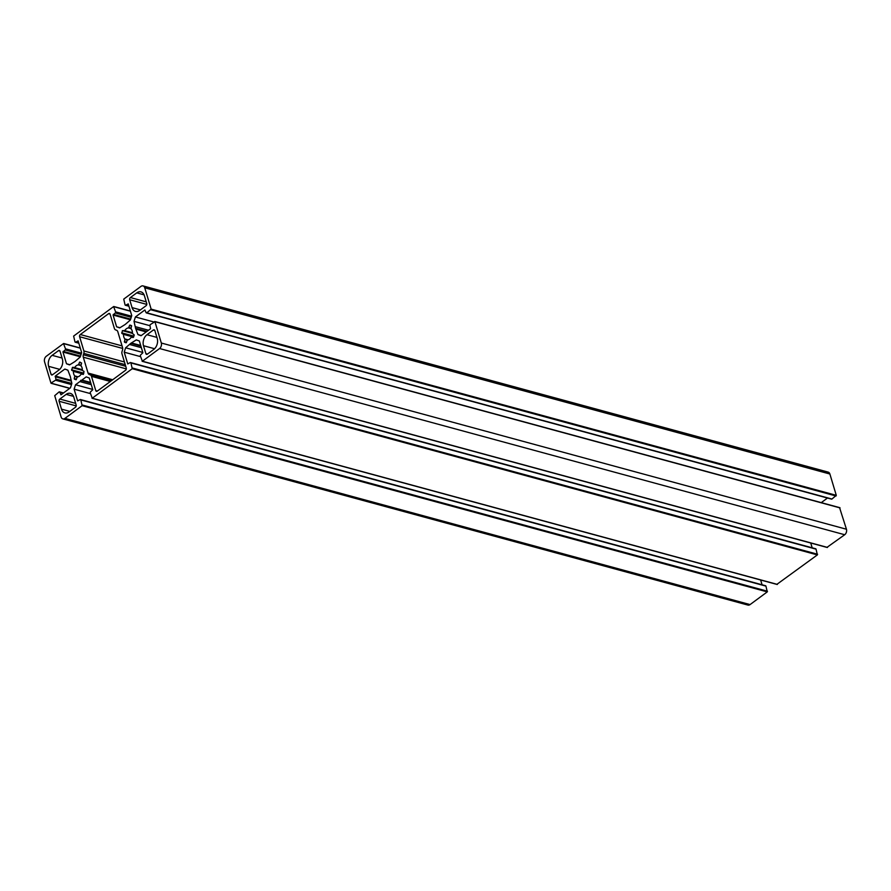 <?xml version="1.0" encoding="UTF-8"?>
<svg xmlns="http://www.w3.org/2000/svg" width="891" height="891" viewBox="0 0 891 891"><rect width="100%" height="100%" fill="white"/><g stroke="black" fill="none" stroke-linecap="round" stroke-linejoin="round"><path stroke-width="1.34" d="M143.496 345.719A8.175 5.736 105.2 0 1 146.993 334.715L153.341 330.026A1.637 1.147 105.2 0 1 154.867 330.583L157.228 338.457A8.175 5.736 105.2 0 1 153.731 349.461L147.383 354.15A1.637 1.147 105.2 0 1 145.857 353.593L143.496 345.719L154.577 348.737M62.37 359.073A8.175 5.736 105.2 0 1 58.873 370.077L52.524 374.766A1.637 1.147 105.2 0 1 50.999 374.209L48.637 366.335A8.175 5.736 105.2 0 1 52.135 355.331L58.483 350.642A1.637 1.147 105.2 0 1 60.009 351.199L62.37 359.073M66.168 394.379A8.175 5.736 105.2 0 1 70.378 393.388A8.175 5.736 105.2 0 1 73.797 397.174L76.158 405.037A1.637 1.147 105.2 0 1 75.468 407.243L69.119 411.92A8.175 5.736 105.2 0 1 64.898 412.912A8.175 5.736 105.2 0 1 61.479 409.136L59.118 401.262A1.637 1.147 105.2 0 1 59.82 399.057L66.168 394.379L73.519 396.372M126.266 368.061A1.637 1.147 105.2 0 1 125.564 370.255L97.286 391.127A1.637 1.147 105.2 0 1 95.76 390.57L91.495 376.358A3.274 2.294 -74.8 0 0 90.258 374.888L89.289 374.532A3.274 2.294 105.2 0 1 88.053 373.062L83.297 357.202A3.274 2.294 105.2 0 1 83.364 354.774L83.81 353.393A3.274 2.294 -74.8 0 0 83.877 350.954L79.611 336.731A1.637 1.147 105.2 0 1 80.301 334.537L108.591 313.665A1.637 1.147 105.2 0 1 110.116 314.222L114.382 328.434A3.274 2.294 -74.8 0 0 115.618 329.904L116.576 330.26A3.274 2.294 105.2 0 1 117.812 331.73L122.568 347.59A3.274 2.294 105.2 0 1 122.501 350.018L122.067 351.399A3.274 2.294 -74.8 0 0 122 353.838L126.266 368.061M139.709 310.413A8.175 5.736 105.2 0 1 135.488 311.405A8.175 5.736 105.2 0 1 132.068 307.618L129.707 299.755A1.637 1.147 105.2 0 1 130.409 297.549L136.757 292.872A8.175 5.736 105.2 0 1 140.967 291.88A8.175 5.736 105.2 0 1 144.387 295.656L146.748 303.53A1.637 1.147 105.2 0 1 146.057 305.736L139.709 310.413M74.833 375.946A6.137 4.31 105.2 0 1 73.452 371.358L71.592 369.81L72.739 367.27L74.644 367.615A6.137 4.31 105.2 0 1 78.341 364.876L79.822 362.036L81.538 363.183L80.936 365.833A6.137 4.31 105.2 0 1 82.317 370.411L83.999 371.38L83.476 374.153L81.126 374.164A6.137 4.31 105.2 0 1 77.428 376.893L75.935 379.733L74.231 378.586L74.833 375.946L77.963 376.793M131.044 328.846A6.137 4.31 105.2 0 1 132.414 333.434L134.274 334.983L133.127 337.522L131.233 337.188A6.137 4.31 105.2 0 1 127.536 339.916L126.043 342.757L124.506 342.189L124.929 338.959A6.137 4.31 105.2 0 1 123.559 334.381L121.878 333.412L122.39 330.639L124.751 330.628A6.137 4.31 105.2 0 1 128.438 327.899L129.952 325.059L131.467 325.616L131.044 328.846M91.261 384.667L79.867 381.571L86.215 376.882L89.267 377.996L92.787 389.735L90.626 391.828A0.813 0.579 -74.8 0 0 90.281 392.931L92.263 398.21L132.236 368.707L130.921 362.938A0.813 0.579 -74.8 0 0 130.153 362.659L127.747 363.929L124.228 352.19L125.62 347.791L130.81 343.313L136.312 339.894L139.364 341.019L142.883 352.747L140.733 354.852A0.813 0.579 -74.8 0 0 140.377 355.955L142.371 361.223L159.578 348.526A4.087 2.873 -74.8 0 0 161.316 343.024L154.923 321.696L150.345 324.569A0.813 0.579 -74.8 0 0 150 325.672L150.512 328.746L141.045 335.729L137.994 334.615L135.577 328.3L134.018 321.361L135.41 316.962L144.877 309.968L146.057 312.552A0.813 0.579 -74.8 0 0 146.826 312.83L151.158 309.132L144.754 287.804A4.087 2.873 -74.8 0 0 143.039 285.911A4.087 2.873 -74.8 0 0 140.934 286.412L123.738 299.109L125.052 304.878A0.813 0.579 -74.8 0 0 125.82 305.156L128.226 303.887L131.745 315.614L130.353 320.025L125.163 324.491L119.661 327.91L116.61 326.797L113.09 315.058L115.24 312.964A0.813 0.579 -74.8 0 0 115.596 311.861L113.603 306.582L73.63 336.085L74.955 341.854A0.813 0.579 -74.8 0 0 75.713 342.133L78.13 340.863L81.649 352.602L80.246 357.001L75.056 361.479L69.554 364.898L66.502 363.773L62.983 352.045L65.143 349.94A0.813 0.579 -74.8 0 0 65.489 348.838L63.495 343.57L46.299 356.266A4.087 2.873 -74.8 0 0 44.55 361.768L50.954 383.097L55.532 380.223A0.813 0.579 -74.8 0 0 55.877 379.12L55.365 376.047L64.82 369.063L67.883 370.177L70.289 376.492L71.859 383.431L70.456 387.83L60.989 394.824L59.808 392.24A0.813 0.579 -74.8 0 0 59.051 391.962L54.719 395.66L61.111 416.988A4.087 2.873 -74.8 0 0 62.827 418.881A4.087 2.873 -74.8 0 0 64.932 418.38L82.139 405.683L80.814 399.914A0.813 0.579 -74.8 0 0 80.045 399.636L77.64 400.905L74.12 389.178L75.523 384.767L79.867 381.571M92.697 389.434L75.523 384.767M90.481 393.622L74.12 389.178M760.636 579.985L762.072 584.786M62.827 418.881L747.961 605.089A4.087 2.873 -74.8 0 0 750.066 604.588L767.262 591.891L765.948 586.122A0.813 0.579 -74.8 0 0 765.603 585.743L80.468 399.536M69.843 364.686L66.502 363.773M119.94 327.699L116.61 326.797M831.214 498.837A0.813 0.579 -74.8 0 0 831.949 499.038L836.281 495.34L829.889 474.012A4.087 2.873 -74.8 0 0 828.173 472.119L143.039 285.911M827.483 498.036L821.268 502.624M153.865 321.974L135.41 316.962M150.011 325.705L134.018 321.361M148.485 330.238L135.632 326.741M146.937 331.385L135.577 328.3M146.224 331.909L136.379 329.236M141.335 335.517L137.994 334.615M827.06 547.308L844.701 534.734A4.087 2.873 -74.8 0 0 846.45 529.232L839.589 507.736M140.711 345.474L131.968 343.102M140.878 346.053L130.81 343.313M141.368 347.679L129.963 344.583M142.805 352.457L125.62 347.791M140.589 356.645L124.228 352.19M810.732 543.009L812.18 547.809M776.952 584.296L817.37 554.915L816.045 549.146A0.813 0.579 -74.8 0 0 815.699 548.767L130.576 362.559M90.604 382.462L81.872 380.089M90.782 383.041L80.713 380.301M156.916 337.411L146.993 334.715M147.527 354.05L145.857 353.593M154.811 330.427L153.341 330.026M59.953 351.043L58.483 350.642M62.058 358.026L52.135 355.331M59.719 369.353L48.637 366.335M52.669 374.666L50.999 374.209M75.657 403.367L59.82 399.057M76.214 405.906L59.118 401.262M69.832 411.397L61.479 409.136M110.061 314.055L108.591 313.665M122.056 345.886L80.301 334.537M122.713 348.448L79.611 336.731M124.439 361.98L83.877 350.954M125.241 364.653L83.81 353.393M125.731 366.29L83.364 354.774M126.322 368.896L83.297 357.202M112.689 379.755L88.053 373.062M111.575 380.591L89.289 374.532M111.486 380.657L90.258 374.888M110.361 381.482L91.495 376.358M97.431 391.026L95.76 390.57M140.422 309.89L132.068 307.618M144.108 294.865L136.757 292.872M146.247 301.86L130.409 297.549M146.803 304.399L129.707 299.755M83.498 374.086L73.452 371.358M77.161 377.071L74.911 376.47M76.448 379.198L74.231 378.586M76.203 379.666L74.41 379.176M83.286 374.432L81.538 373.964L83.286 374.432M81.571 362.993L79.377 362.392M80.925 365.121L78.698 364.519M80.825 365.555L78.341 364.876M82.34 369.698L74.644 367.615M74.254 367.816L82.34 370.021L74.276 367.827M82.317 370.355L72.294 367.627M83.81 373.117L71.592 369.81M83.643 373.619L71.77 370.389M83.609 373.741L73.251 370.934M131.668 326.006L129.473 325.415M131.022 328.144L128.805 327.532M130.932 328.579L128.438 327.899M132.436 332.722L124.751 330.628M132.436 333.034L124.372 330.839L132.436 333.034M132.425 333.368L122.39 330.639M133.906 336.141L121.699 332.822M133.75 336.631L121.878 333.412M133.706 336.765L123.348 333.947M133.605 337.11L123.559 334.381M128.059 339.816L124.929 338.959M127.257 340.095L125.007 339.482M126.555 342.211L124.339 341.609M126.31 342.679L124.506 342.189M765.948 586.122L80.814 399.914M767.474 591.234L82.351 405.026M767.262 591.891L82.139 405.683M750.066 604.588L64.932 418.38M63.228 393.165L59.808 392.24M70.912 380.268L55.365 376.047M71.146 381.058L55.153 376.704M71.848 383.464L55.877 379.12M71.492 384.567L55.532 380.223M69.854 388.276L51.411 383.264M80.324 348.181L63.963 343.737M81.46 353.181L65.489 348.838M81.114 354.284L65.143 349.94M80.535 356.099L63.194 351.377M80.324 356.756L62.983 352.045M78.753 342.957L75.713 342.133M130.42 311.204L114.059 306.749M131.567 316.205L115.596 311.861M131.211 317.296L115.24 312.964M130.643 319.112L113.291 314.4M130.431 319.769L113.09 315.058M128.861 305.981L125.82 305.156M829.889 474.012L144.754 287.804M836.281 495.34L151.158 309.132M836.07 495.997L150.947 309.79M831.949 499.038L146.826 312.83M840.046 507.903L154.923 321.696M846.45 529.232L161.316 343.024M844.701 534.734L159.578 348.526M827.505 547.43L142.371 361.223M816.045 549.146L130.921 362.938M817.582 554.247L132.447 368.039M817.37 554.915L132.236 368.707M777.398 584.418L92.263 398.21M63.517 392.964L59.463 391.862M69.732 388.376L51.155 383.319M80.268 347.991L63.751 343.503M78.82 343.191L75.301 342.233M130.364 311.015L113.859 306.526M128.928 306.214L125.397 305.257M831.537 499.138L146.402 312.93M839.845 507.681L154.722 321.473M827.249 547.497L142.114 361.289M777.141 584.474L92.018 398.266"/></g></svg>

